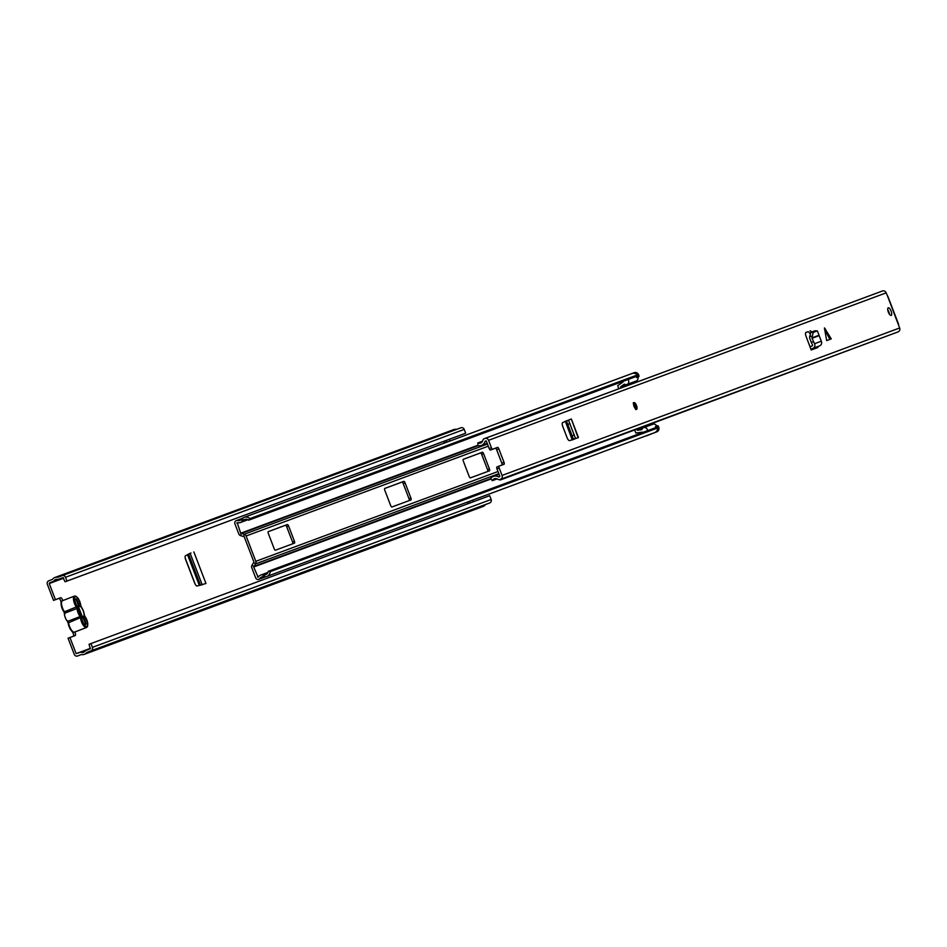 <?xml version="1.0" encoding="UTF-8"?>
<svg xmlns="http://www.w3.org/2000/svg" width="947" height="947" viewBox="0 0 947 947"><rect width="100%" height="100%" fill="white"/><g stroke="black" fill="none" stroke-linecap="round" stroke-linejoin="round"><path stroke-width="1.42" d="M467.723 501.969L468.351 503.603M444.368 441.136L445.031 442.853M53.541 600.398L47.35 584.275A2.711 2.533 69.7 0 1 48.735 580.831L52.416 579.41A6.156 5.729 69.7 0 1 57.956 577.268L62.182 575.646A2.711 2.533 69.7 0 1 65.509 577.268L66.965 581.067L65.083 581.789L62.964 577.658L58.039 579.481A3.977 3.705 69.7 0 0 53.837 581.103L49.244 583.541L55.435 599.676L53.541 600.398L58.75 598.468A2.711 0.983 -111.1 0 1 60.419 600.114A2.711 0.983 -111.1 0 1 60.999 603.144L61.034 603.393M69.948 637.509L76.139 653.631L85.396 650.707A3.977 3.705 69.7 0 1 81.193 652.341L90.249 648.766L89.065 644.28L90.959 643.558L92.415 647.357A2.711 2.533 69.7 0 1 91.03 650.802L86.804 652.424A6.156 5.729 69.7 0 1 81.264 654.566L77.583 655.987A2.711 2.533 69.7 0 1 74.257 654.365L68.066 638.231L75.168 635.567A2.711 0.983 -111.1 0 0 74.813 632.016M71.889 631.294L71.818 631.329A2.711 0.983 -111.1 0 1 73.357 633.803A2.711 0.983 -111.1 0 1 73.392 636.23M193.851 551.912L205.973 583.494L197.118 585.992A3.622 1.314 68.9 0 1 194.656 583.056L185.648 559.582A3.622 1.314 68.9 0 1 185.517 555.771L189.909 553.391M446.262 440.426L446.925 442.154M444.474 443.066L443.812 441.338M467.794 503.804L467.167 502.17M469.617 501.271L470.245 502.893M473.311 501.756L472.683 500.123M449.991 441.018L449.328 439.29M55.435 599.676L60.644 597.735A2.711 0.983 -111.1 0 1 62.762 600.599M54.938 577.481L453.649 429.618A6.156 5.729 69.7 0 1 456.549 429.382M90.959 643.558L489.67 495.695L491.126 499.495A2.711 2.533 69.7 0 1 489.741 502.94L485.515 504.562A6.156 5.729 69.7 0 1 482.994 506.491L84.295 654.353M62.182 575.646A2.711 2.533 69.7 0 1 62.206 575.634L460.917 427.772A2.711 2.533 69.7 0 1 464.219 429.405L465.675 433.205L463.793 433.927L65.083 581.789M66.965 581.067L465.675 433.205M62.23 575.622L460.881 427.784A2.711 2.533 69.7 0 1 460.917 427.772M86.804 652.424L485.515 504.562M81.004 615.491L78.388 608.661M82.33 616.757L78.53 606.861M190.963 553.001L189.814 553.45M64.645 614.414L64.514 613.04A1.811 0.651 68.9 0 0 64.42 612.733A1.811 0.651 68.9 0 0 64.112 612.105M77.417 606.53A1.811 0.651 68.9 0 1 77.95 607.512A1.811 0.651 68.9 0 1 78.222 608.601L76.991 608.471L76.589 607.441A7.055 2.557 -111.1 0 1 74.541 603.582A7.055 2.557 -111.1 0 1 74.387 596.113L76.115 596.302L78.305 598.528L80.72 605.311A6.156 2.225 68.9 0 0 79.797 601.617A6.156 2.225 68.9 0 0 75.511 596.657A6.156 2.225 68.9 0 0 75.63 603.168A6.156 2.225 68.9 0 0 77.417 606.53L63.946 611.987L61.164 605.204L61.271 602.032L62.431 600.729A7.055 2.557 68.9 0 0 62.573 608.199A7.055 2.557 68.9 0 0 64.633 612.058L64.432 614.662A7.055 2.557 68.9 0 0 66.633 620.403L68.137 621.173L80.093 616.556A7.055 2.557 -111.1 0 1 76.991 608.471L65.023 613.088L64.432 614.662M78.767 607.477L79.477 606.056A5.789 2.095 -111.1 0 1 83.182 610.791A5.789 2.095 -111.1 0 1 83.573 616.734L86.39 624.073L85.644 624.345L82.815 616.947A5.789 2.095 -111.1 0 1 82.555 616.864A5.789 2.095 -111.1 0 1 79.264 612.271A5.789 2.095 -111.1 0 1 78.613 606.648A5.789 2.095 -111.1 0 1 78.767 606.4L75.926 599.001L76.66 598.729L79.477 606.056M66.633 620.403L68.527 622.215A7.055 2.557 68.9 0 0 69.581 626.441A7.055 2.557 68.9 0 0 74.505 632.134L86.473 627.518A7.055 2.557 -111.1 0 1 81.537 621.824A7.055 2.557 -111.1 0 1 80.495 617.598L81.714 617.716A1.811 0.651 68.9 0 0 81.454 616.639A1.811 0.651 68.9 0 0 80.921 615.645A6.156 2.225 68.9 0 1 78.222 608.601M83.573 616.734L82.105 616.166M76.66 598.729L75.926 599.013M68.113 622.522A1.811 0.651 68.9 0 0 67.912 621.859A1.811 0.651 68.9 0 0 67.793 621.563L66.965 620.451M249.913 518.625A6.156 5.729 -110.3 0 0 244.089 517.382L631.756 373.603A6.156 5.729 -110.3 0 1 637.58 374.858L249.913 518.625L248.611 520.211A3.977 3.705 -110.3 0 0 243.639 520.163L242.503 521.252A6.463 6.025 69.7 0 1 237.2 522.649L240.704 533.22L244.172 534.274A2.711 2.533 69.7 0 1 246.102 535.99L255.82 561.322A2.711 2.533 69.7 0 1 255.536 563.903L253.666 567.004L258.14 577.197A6.463 6.025 69.7 0 1 263.017 574.675L264.592 574.722A3.977 3.705 -110.3 0 0 268.238 571.337L655.904 427.571L657.928 427.89L270.262 571.657L268.238 571.337M274.18 548.727A1.811 0.651 68.9 0 0 275.447 550.195L294.458 543.14A1.811 0.651 68.9 0 0 294.422 541.222L288.586 526.023A1.811 0.651 68.9 0 0 287.332 524.555L268.309 531.61A1.811 0.651 68.9 0 0 268.344 533.528L274.18 548.727M405.067 482.828A1.811 0.651 68.9 0 0 403.813 481.36L384.802 488.415A1.811 0.651 68.9 0 0 384.79 488.415A1.811 0.651 68.9 0 0 384.825 490.333L390.661 505.532A1.811 0.651 68.9 0 0 391.928 506.988L410.939 499.945A1.811 0.651 68.9 0 0 410.951 499.933A1.811 0.651 68.9 0 0 410.903 498.027L405.067 482.828L403.185 483.55A1.811 0.651 68.9 0 0 401.919 482.094L384.695 488.474M483.586 453.708A1.811 0.651 68.9 0 0 482.331 452.24L463.308 459.295A1.811 0.651 68.9 0 0 463.343 461.213L469.179 476.412A1.811 0.651 68.9 0 0 470.446 477.868L489.457 470.825A1.811 0.651 68.9 0 0 489.421 468.907L483.586 453.708L481.703 454.43A1.811 0.651 68.9 0 0 480.437 452.974L463.213 459.354M244.089 517.382A6.156 5.729 -110.3 0 0 242.231 518.542L241.094 519.619A4.297 4.001 69.7 0 1 237.567 520.554A2.533 2.356 -110.3 0 0 234.939 523.857L238.81 533.954A2.711 2.533 -110.3 0 0 240.739 535.671L244.208 536.724L253.938 562.056L252.068 565.158A2.711 2.533 -110.3 0 0 251.784 567.727L255.654 577.836A2.533 2.356 -110.3 0 0 259.821 578.51A4.297 4.001 69.7 0 1 263.053 576.83L264.627 576.877A6.156 5.729 -110.3 0 0 270.262 571.657M487.669 471.488A1.811 0.651 68.9 0 0 487.539 469.629L481.703 454.43M409.151 500.608A1.811 0.651 68.9 0 0 409.021 498.749L403.185 483.55M292.67 543.803A1.811 0.651 68.9 0 0 292.54 541.944L286.704 526.745A1.811 0.651 68.9 0 0 285.438 525.289L268.214 531.669M637.58 374.858L636.277 376.444L248.611 520.211M266.652 576.534L654.318 432.767A6.156 5.729 -110.3 0 0 657.928 427.89M636.739 374.207A3.622 3.374 -110.3 0 0 632.987 373.13L634.17 372.692A3.622 3.374 69.7 0 1 638.621 374.858L638.941 375.699A0.9 0.84 69.7 0 1 638.479 376.847L636.621 377.545A3.078 2.865 -110.3 0 0 636.017 376.551M626.381 384.6L620.605 386.743L624.381 384.139A3.078 2.865 -110.3 0 0 627.92 379.546M637.852 377.095A3.078 2.865 69.7 0 1 636.242 381.014L626.926 384.47M655.644 427.665A3.078 2.865 -110.3 0 0 655.431 426.529L656.058 426.28A0.9 0.84 -110.3 0 1 657.171 426.825L657.49 427.665L658.721 427.215A3.622 3.374 69.7 0 1 656.863 431.808L655.644 432.258A3.622 3.374 -110.3 0 0 657.739 428.932M634.727 430.127L635.828 432.992L642.255 432.152A3.078 2.865 -110.3 0 0 642.528 432.53M647.547 430.672A3.078 2.865 -110.3 0 0 641.853 429.654L637.307 430.258L636.94 429.311M638.479 376.847L637.248 377.308A0.9 0.84 -110.3 0 0 637.71 376.16L637.39 375.308A3.622 3.374 -110.3 0 0 637.331 375.154M642.634 428.281L637.307 430.258M646.268 425.854L646.552 426.576M643.581 427.677L652.909 424.22A3.078 2.865 69.7 0 1 656.65 426.067M622.96 381.392A3.078 2.865 -110.3 0 0 623.008 382.02L617.681 385.701L618.722 388.412M620.936 387.595L620.605 386.743M629.956 383.346L630.252 384.139M631.72 373.627L632.951 373.154A3.622 3.374 -110.3 0 1 632.987 373.13L634.218 372.68M656.07 426.28L657.277 425.83A0.9 0.84 69.7 0 1 658.39 426.375L658.721 427.215M645.582 436.011A1.811 1.681 -110.3 0 0 646.197 435.904L656.863 431.808M647.428 435.454A1.811 1.681 69.7 0 1 647.405 435.454A1.811 1.681 69.7 0 1 647.381 435.466L646.174 435.916M646.197 435.904L655.644 432.258M637.248 377.308L636.621 377.545M829.903 339.369L831.265 338.872L824.435 327.911L826.672 340.577L829.903 339.369L824.458 329.071M634.052 406.417A3.622 1.314 -111.1 0 1 633.981 402.593A3.622 1.314 -111.1 0 1 636.502 405.505A3.622 1.314 -111.1 0 1 636.585 409.341A3.622 1.314 -111.1 0 1 634.052 406.417M888.333 312.119A4.072 1.468 -111.1 0 1 888.25 307.811A4.072 1.468 -111.1 0 1 891.103 311.09A4.072 1.468 -111.1 0 1 891.186 315.398A4.072 1.468 -111.1 0 1 888.333 312.119M889.493 314.297A4.072 1.468 68.9 0 0 888.89 311.942A4.072 1.468 68.9 0 0 887.741 309.764M573.562 439.467L569.549 440.615A3.622 1.314 68.9 0 1 567.087 437.68L562.767 426.434A3.622 1.314 68.9 0 1 562.648 422.622L567.632 420.421M831.265 338.872L826.672 340.577M809.993 346.898A3.433 3.208 69.7 0 1 810.739 346.472L811.993 345.998A0.9 0.84 -110.3 0 0 812.431 344.767L811.319 342.471L813.532 341.618L814.538 343.714A3.433 3.208 69.7 0 1 812.905 348.354L811.65 348.839A0.9 0.84 -110.3 0 0 811.188 349.988L805.992 336.138A3.622 1.314 68.9 0 1 805.968 332.444A3.622 1.314 68.9 0 0 805.968 332.444L807.85 331.77A3.622 1.314 -111.1 0 1 809.945 333.735M811.626 332.006A3.622 1.314 68.9 0 0 810.052 330.917M887.611 296.245L899.65 327.982A3.078 2.865 69.7 0 1 898.076 331.888L897.673 332.042A2.9 2.699 69.7 0 1 897.614 332.066L506.172 477.229L897.673 332.042M887.588 296.186L886.167 292.86A3.078 2.865 69.7 0 0 882.391 291.013L484.852 438.449M489.208 448.594L486.356 441.16L485.089 441.219A6.558 6.12 69.7 0 1 477.939 445.587L477.833 442.959A4.025 3.752 -110.3 0 0 482.792 440.462A2.9 2.699 69.7 0 1 484.379 438.627L484.781 438.473A3.078 2.865 69.7 0 1 488.557 440.308L491.41 447.742L489.208 448.594A1.811 0.651 68.9 0 0 490.475 450.05L492.677 449.198A1.811 0.651 -111.1 0 1 491.41 447.742M499.164 466.09L496.95 466.942A1.811 0.651 68.9 0 0 496.986 468.86L499.187 468.007A1.811 0.651 -111.1 0 1 499.152 466.09A1.811 0.651 -111.1 0 1 499.164 466.09L504.064 464.267A1.811 0.651 68.9 0 0 504.029 462.349L498.844 448.842A1.811 0.651 68.9 0 0 497.577 447.386L492.677 449.198M499.187 468.007L502.04 475.441A3.078 2.865 69.7 0 1 500.478 479.348L500.075 479.502A2.9 2.699 69.7 0 1 497.66 479.206A4.025 3.752 -110.3 0 0 492.322 480.685L490.641 478.661A6.558 6.12 69.7 0 1 498.868 477.099L499.838 476.294L496.986 468.86M564.945 421.474L566.424 420.882M504.029 462.349L501.827 463.201A1.811 0.651 -111.1 0 1 501.969 465.048M501.827 463.201L496.642 449.695L498.844 448.842M497.577 447.386L495.376 448.227A1.811 0.651 -111.1 0 1 496.642 449.695M495.376 448.227L490.475 450.05M805.826 332.527L807.85 331.77M499.294 479.667L500.288 479.987L891.494 334.338M499.625 479.62L500.525 479.336M506.136 477.241L505.556 477.466A2.9 2.699 69.7 0 1 505.532 477.477M483.953 438.84L875.537 293.558M484.781 438.473A3.078 2.865 69.7 0 1 484.817 438.461L882.415 291.001M477.833 442.959L482.508 441.219M487.172 443.279A6.558 6.12 69.7 0 1 486.924 443.374L481.407 445.421M497.116 478.898L492.322 480.685M493.458 476.4L498.986 474.352A6.558 6.12 69.7 0 1 499.081 474.317M813.532 341.618L811.91 337.89L813.213 332.444L817.356 330.905L821.286 341.216A3.433 3.208 69.7 0 1 819.652 345.856L818.397 346.342A0.9 0.84 -110.3 0 0 817.936 347.49L811.188 349.988M817.356 330.905L814.965 330.775L817.356 330.905M813.213 332.444L810.845 332.302L814.965 330.775M810.845 332.302L809.543 337.748L811.319 342.471M577.161 438.059L575.516 438.497L568.496 420.219L570.035 419.474L571.337 419L578.132 437.692M570.035 419.474L566.152 421.166L567.608 424.516L569.952 423.569M574.332 434.993L571.964 435.857L567.608 424.516M565.347 421.32L572.248 439.941M571.964 435.857L573.136 439.361L574.959 438.911M566.46 420.989L573.491 439.313M76.139 653.631L90.569 648.281M49.244 583.541L63.698 578.179M60.644 597.735L58.75 598.468M58.252 579.481L63.212 577.646L58.252 579.481M53.837 581.103L58.158 579.505M53.683 581.245L63.319 577.67M49.516 582.855L63.39 577.706M81.193 652.341L85.337 650.814M65.509 577.268L464.219 429.405M92.415 647.357L491.126 499.495M91.03 650.802L489.741 502.94M190.134 553.332L202.244 584.879M185.245 558.221L195.26 584.335M187.53 554.682L199.355 585.506M188.583 554.113L200.539 585.246M80.921 615.645L80.093 616.556L80.495 617.598L68.184 622.948A6.156 2.225 -111.1 0 0 69.095 626.63A6.156 2.225 -111.1 0 0 72.872 631.625M81.714 617.716A6.156 2.225 68.9 0 0 82.626 621.41A6.156 2.225 68.9 0 0 86.923 626.381A6.156 2.225 68.9 0 0 86.804 619.859A6.156 2.225 68.9 0 0 85.017 616.497A1.811 0.651 68.9 0 1 84.212 614.425A6.156 2.225 68.9 0 0 83.3 610.744A6.156 2.225 68.9 0 0 81.513 607.382L81.288 607.027M87.349 626.038A7.055 2.557 -111.1 0 1 86.473 627.518L87.633 626.227L87.751 623.102L85.017 616.497M62.431 600.729L74.387 596.113A7.055 2.557 -111.1 0 1 76.032 596.622M84.283 614.852L83.36 610.72L80.779 605.725M84.78 616.154L84.212 614.425M64.574 613.834L63.887 611.75A6.156 2.225 -111.1 0 1 62.1 608.388A6.156 2.225 -111.1 0 1 61.555 602.209M80.72 605.311A1.811 0.651 68.9 0 0 81.513 607.382M253.879 562.565L255.536 563.903L498.832 473.666M255.82 561.322L498.004 471.511M240.739 535.671L241.083 533.563L478.176 445.646M240.704 533.22L477.927 445.244M246.102 535.99L488.285 446.179M243.829 536.369L244.172 534.274L487.468 444.048M253.666 567.004L490.925 479.016M252.068 565.158L253.725 566.484L490.664 478.626M242.231 518.542L243.639 520.163L246.244 519.205M241.094 519.619L242.503 521.252L247.368 519.441M263.053 576.83L263.017 574.675L267.741 572.923M264.627 576.877L264.592 574.722L267.018 573.811M236.821 523.123L237.792 522.768M257.548 577.102L258.472 576.759M237.567 520.554L241.734 519.015M259.821 578.51L264.249 576.865M480.437 452.974L482.331 452.24M487.539 469.629L489.421 468.907M401.919 482.094L403.813 481.36M409.021 498.749L410.903 498.027M285.438 525.289L287.332 524.555M286.704 526.745L288.586 526.023M292.54 541.944L294.422 541.222M637.71 376.16L638.941 375.699M638.621 374.858L637.39 375.308M658.39 426.375L657.171 426.825M488.557 440.308L886.167 292.86M502.04 475.441L899.65 327.982M500.478 479.348L898.076 331.888M500.075 479.502L506.207 477.217M485.089 441.219L486.083 440.852M811.65 348.839L818.397 346.342M812.905 348.354L819.652 345.856M814.538 343.714L821.286 341.216M812.005 338.316L818.658 335.854M811.91 337.89L818.551 335.427M809.578 336.209L811.946 336.351M830.637 339.085L825.192 328.798M573.16 439.29L575.539 438.425M568.567 420.255L566.211 421.19M633.945 404.558A1.811 0.651 -111.1 0 1 635.106 406.038A1.811 0.651 -111.1 0 1 635.236 407.897M633.65 402.925A3.622 1.314 -111.1 0 1 634.324 403.422M636.277 408.488A3.622 1.314 -111.1 0 1 636.124 409.305M67.284 620.924L70.563 629.672L72.777 631.945L74.505 632.134M240.562 522.472L247.948 519.725M260.887 575.03L267.989 572.39M236.253 520.625L242.468 518.329M258.744 579.363L265.61 576.806M657.289 425.83L656.058 426.28M898.656 324.478L887.777 296.151M496.95 466.942L499.152 466.09M500.04 479.513L505.568 477.466M578.463 437.573L571.337 419M573.136 439.372L566.152 421.166M633.839 404.582L635.141 407.956M635.792 409.637L636.254 405.6L633.188 402.889"/></g></svg>
